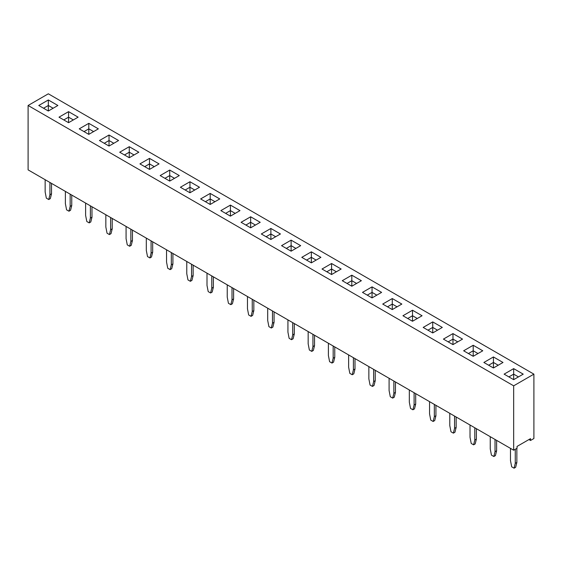 <?xml version="1.0" encoding="UTF-8"?>
<svg xmlns="http://www.w3.org/2000/svg" width="562" height="562" viewBox="0 0 562 562"><rect width="100%" height="100%" fill="white"/><g stroke="black" fill="none" stroke-linecap="round" stroke-linejoin="round"><path stroke-width="0.84" d="M513.668 385.827L513.668 450.211L28.1 169.872L28.1 105.487L513.668 385.827L533.9 374.144L48.332 93.805L28.1 105.487M513.668 450.211L517.04 448.265L517.04 446.425L530.528 438.641L530.528 440.475L533.9 438.529L533.9 374.144M473.204 356.301L482.765 350.786L473.204 345.265L463.643 350.786L473.204 356.301L473.204 350.786L468.42 353.54L473.204 350.786L473.204 345.279L463.657 350.793M462.533 339.104L452.972 333.589L443.411 339.104L452.972 344.625L462.533 339.104L452.972 333.596L443.425 339.111M442.301 327.421L432.74 321.907L423.179 327.421L432.74 332.943L442.301 327.421L432.74 321.914L423.193 327.428M422.069 315.746L412.508 310.224L402.947 315.746L412.508 321.26L422.069 315.746L412.508 310.231L402.961 315.746M341.127 269.022L331.58 263.508L322.019 269.022L331.58 274.537L341.141 269.022L331.58 263.501L322.033 269.022M361.373 280.698L351.812 275.183L342.251 280.698L351.812 286.22L361.373 280.698M381.605 292.38L372.044 286.866L362.483 292.38L372.044 297.902L381.605 292.38L372.044 286.873L362.497 292.388M382.715 304.063L392.276 309.578L401.837 304.063L392.276 298.541L382.715 304.063L392.276 298.555L392.276 304.056L387.492 306.817L392.276 304.063L392.276 309.578M261.323 233.975L270.884 239.496L280.445 233.975L270.884 228.46L261.323 233.975L270.884 228.467L270.884 233.968L266.1 236.728L270.884 233.975L270.884 239.496M300.663 245.664L291.116 240.15L281.555 245.657L291.116 251.179L300.677 245.657L291.116 240.143L281.569 245.664M301.787 257.34L311.348 262.854L320.909 257.34L311.348 251.818L301.787 257.34M48.332 111.009L57.893 105.487L48.332 99.973L38.771 105.487L48.332 111.009L48.332 105.487L43.548 108.241L48.332 105.487L48.332 99.98L38.785 105.494M59.003 117.17L68.564 122.685L78.125 117.17L68.564 111.648L59.003 117.17L68.564 111.662L68.564 117.163L63.78 119.924L68.564 117.17L68.564 122.685M98.357 128.853L88.796 123.331L79.235 128.853L88.796 134.367L98.357 128.853L88.796 123.338L79.249 128.853M118.575 140.535L109.028 135.02L99.467 140.528L109.028 146.05L118.589 140.528L109.028 135.013L99.481 140.535M180.395 187.251L189.956 192.773L199.517 187.251L189.956 181.737L180.395 187.251L189.956 181.744L189.956 187.244L185.172 190.005M179.285 175.576L169.724 170.054L160.163 175.576L169.724 181.09L179.285 175.576L169.724 170.061L160.177 175.576M119.699 152.211L129.26 157.732L138.821 152.211L129.26 146.696L119.699 152.211M159.039 163.893L149.492 158.386L139.931 163.893L149.492 169.408L159.053 163.893L149.492 158.372L139.945 163.893M260.213 222.299L250.652 216.777L241.091 222.299L250.652 227.814L260.213 222.299L250.652 216.784L241.105 222.299M239.967 210.617L230.42 205.109L220.859 210.617L230.42 216.131L239.981 210.617L230.42 205.095L220.873 210.617M219.749 198.934L210.188 193.419L200.627 198.934L210.188 204.456L219.749 198.934L210.188 193.426L200.641 198.941M523.215 374.151L513.668 368.637L504.107 374.144L513.668 379.666L523.229 374.144L513.668 368.63L504.121 374.151M502.983 362.469L493.436 356.954L483.875 362.469L493.436 367.984L502.997 362.469L493.436 356.947L483.889 362.469M530.528 440.475L528.933 439.554M482.751 350.793L473.204 345.279M361.359 280.705L351.812 275.19L342.265 280.705M351.812 275.183L351.812 280.691L347.028 283.452L351.812 280.698L351.812 286.22M392.276 298.541L401.823 304.07M280.431 233.982L270.884 228.467M311.348 251.818L301.801 257.347M320.895 257.347L311.348 251.832L311.348 257.333L306.564 260.094L311.348 257.34L311.348 262.854M57.879 105.494L48.332 99.98M78.111 117.17L68.564 111.662M199.503 187.258L189.956 181.744M169.724 170.054L169.724 175.562L164.94 178.33L169.724 175.576L169.724 181.09M129.26 146.696L119.713 152.218M138.807 152.218L129.26 146.703L129.26 152.204L124.476 154.964L129.26 152.211L129.26 157.732M476.393 428.687L476.393 439.084L475.192 443.91L473.604 444.83L471.216 443.453L470.015 437.243L470.015 425.012M474.799 427.766L474.799 440.004L473.604 444.83M435.929 405.328L435.929 415.718L434.728 420.552L433.14 421.472L430.752 420.088L429.551 413.885L429.551 401.647M434.335 404.408L434.335 416.639L433.14 421.472M454.567 416.091L454.567 428.321L453.372 433.147L450.984 431.771L449.783 425.56L449.783 413.33M456.161 417.011L456.161 427.401L454.96 432.234L453.372 433.147M395.465 381.963L395.465 392.36L394.264 397.186L392.676 398.107L390.288 396.73L389.087 390.52L389.087 378.289M393.871 381.043L393.871 393.281L392.676 398.107M414.103 392.726L414.103 404.963L412.908 409.789L410.52 408.412L409.319 402.202L409.319 389.965M415.697 393.646L415.697 404.043L414.496 408.869L412.908 409.789M373.639 369.367L373.639 381.598L372.444 386.424L370.056 385.047L368.855 378.837L368.855 366.607M375.233 370.288L375.233 380.678L374.032 385.504L372.444 386.424M353.407 357.685L353.407 369.915L352.212 374.749L349.824 373.365L348.623 367.162L348.623 354.924M355.001 358.605L355.001 368.995L353.8 373.828L352.212 374.749M312.943 334.32L312.943 346.557L311.748 351.383L309.36 350.007L308.159 343.796L308.159 331.566M314.537 335.24L314.537 345.637L313.336 350.463L311.748 351.383M333.175 346.002L333.175 358.24L331.98 363.066L329.592 361.689L328.391 355.479L328.391 343.242M334.769 346.923L334.769 357.32L333.568 362.146L331.98 363.066M294.305 323.564L294.305 333.954L293.104 338.781L291.516 339.701L289.128 338.324L287.927 332.114L287.927 319.883M292.711 322.644L292.711 334.875L291.516 339.701M272.479 310.962L272.479 323.192L271.284 328.025L268.896 326.641L267.695 320.438L267.695 308.201M274.073 311.882L274.073 322.272L272.872 327.105L271.284 328.025M51.521 183.395L51.521 193.785L50.32 198.611L48.732 199.531L46.344 198.154L45.143 191.944L45.143 179.714M49.927 182.474L49.927 194.705L48.732 199.531M71.753 195.07L71.753 205.467L70.552 210.293L68.964 211.214L66.576 209.837L65.375 203.627L65.375 191.396M70.159 194.15L70.159 206.387L68.964 211.214M112.217 218.435L112.217 228.825L111.016 233.659L109.428 234.579L107.04 233.195L105.839 226.985L105.839 214.754M110.623 217.515L110.623 229.746L109.428 234.579M91.985 206.753L91.985 217.15L90.784 221.976L89.196 222.896L86.808 221.512L85.607 215.309L85.607 203.072M90.391 205.833L90.391 218.07L89.196 222.896M172.913 253.476L172.913 263.873L171.712 268.699L170.124 269.62L167.736 268.243L166.535 262.033L166.535 249.795M171.319 252.556L171.319 264.793L170.124 269.62M152.681 241.793L152.681 252.19L151.48 257.017L149.892 257.937L147.504 256.56L146.303 250.35L146.303 238.119M151.087 240.873L151.087 253.111L149.892 257.937M132.449 230.118L132.449 240.508L131.248 245.334L129.66 246.254L127.272 244.877L126.071 238.667L126.071 226.437M130.855 229.198L130.855 241.428L129.66 246.254M253.841 300.199L253.841 310.596L252.64 315.423L251.052 316.343L248.664 314.966L247.463 308.756L247.463 296.518M252.247 299.279L252.247 311.517L251.052 316.343M232.015 287.596L232.015 299.834L230.82 304.66L228.432 303.283L227.231 297.073L227.231 284.843M233.609 288.517L233.609 298.914L232.408 303.74L230.82 304.66M193.145 265.159L193.145 275.549L191.944 280.382L190.356 281.302L187.968 279.918L186.767 273.715L186.767 261.478M191.551 264.238L191.551 276.469L190.356 281.302M213.377 276.841L213.377 287.231L212.176 292.057L210.588 292.978L208.2 291.601L206.999 285.391L206.999 273.16M211.783 275.921L211.783 288.151L210.588 292.978M515.263 449.291L515.263 463.362L514.068 468.195L511.68 466.811L510.479 460.608L510.479 448.371M516.857 448.371L516.857 462.442L515.656 467.275L514.068 468.195M495.031 439.449L495.031 451.686L493.836 456.513L491.448 455.136L490.247 448.926L490.247 436.688M496.625 440.369L496.625 450.766L495.424 455.592L493.836 456.513M477.988 353.54L473.204 350.779L477.981 353.547M452.972 333.596L452.972 339.097L448.188 341.858L452.972 339.104L452.972 344.625M457.756 341.858L452.972 339.097L457.749 341.865M432.74 321.914L432.74 327.414L427.956 330.175L432.74 327.421L432.74 332.943M432.74 327.421L437.517 330.182L432.74 327.414M412.508 310.231L412.508 315.732L407.724 318.499L412.508 315.746L412.508 321.26M417.292 318.499L412.508 315.732L417.285 318.499M331.58 263.508L331.58 269.008L326.796 271.776L331.58 269.022L331.58 274.537M336.364 271.776L331.58 269.008L336.357 271.776M356.596 283.452L351.812 280.691L356.589 283.459M372.044 286.873L372.044 292.373L367.26 295.134M376.828 295.134L372.044 292.373L367.267 295.141M392.276 304.063L397.053 306.824L392.276 304.056M275.668 236.728L270.884 233.968L275.661 236.735M291.116 240.15L291.116 245.65L286.332 248.411L291.116 245.657L291.116 251.179M295.9 248.411L291.116 245.65L295.893 248.418M316.132 260.094L311.348 257.333L316.125 260.101M53.116 108.241L48.332 105.48L53.109 108.248M73.348 119.924L68.564 117.163L73.341 119.931M88.796 123.338L88.796 128.839L84.012 131.606L88.796 128.853L88.796 134.367M93.58 131.606L88.796 128.839L93.573 131.606M109.028 135.02L109.028 140.521L104.244 143.282L109.028 140.528L109.028 146.05M113.812 143.282L109.028 140.521L113.805 143.289M194.74 190.005L189.956 187.244L185.179 190.012M169.724 175.576L174.501 178.33L169.724 175.562M134.044 154.964L129.26 152.204L134.037 154.971M149.492 158.386L149.492 163.886L144.708 166.647M154.276 166.647L149.492 163.886L144.715 166.654M250.652 216.784L250.652 222.285L245.868 225.053L250.652 222.299L250.652 227.814M250.652 222.299L255.429 225.053L250.652 222.285M230.42 205.109L230.42 210.61L225.636 213.37L230.42 210.617L230.42 216.131M235.204 213.37L230.42 210.61L235.197 213.377M210.188 193.426L210.188 198.927L205.404 201.688L210.188 198.934L210.188 204.456M210.188 198.934L214.965 201.695L210.188 198.927M513.668 368.637L513.668 374.137L508.884 376.905L513.668 374.144L513.668 379.666M518.452 376.905L513.668 374.137L518.445 376.905M493.436 356.954L493.436 362.455L488.652 365.223L493.436 362.469L493.436 367.984M498.22 365.223L493.436 362.455L498.213 365.223M476.393 439.084L474.799 440.004M435.929 415.718L434.335 416.639M456.161 427.401L454.567 428.321M395.465 392.36L393.871 393.281M415.697 404.043L414.103 404.963M375.233 380.678L373.639 381.598M355.001 368.995L353.407 369.915M314.537 345.637L312.943 346.557M334.769 357.32L333.175 358.24M294.305 333.954L292.711 334.875M274.073 322.272L272.479 323.192M51.521 193.785L49.927 194.705M71.753 205.467L70.159 206.387M112.217 228.825L110.623 229.746M91.985 217.15L90.391 218.07M172.913 263.873L171.319 264.793M152.681 252.19L151.087 253.111M132.449 240.508L130.855 241.428M253.841 310.596L252.247 311.517M233.609 298.914L232.015 299.834M193.145 275.549L191.551 276.469M213.377 287.231L211.783 288.151M516.857 462.442L515.263 463.362M496.625 450.766L495.031 451.686M376.821 295.141L372.044 292.38L372.044 297.902M194.733 190.012L189.956 187.251L189.956 192.773M154.269 166.654L149.492 163.893L149.492 169.408"/></g></svg>
